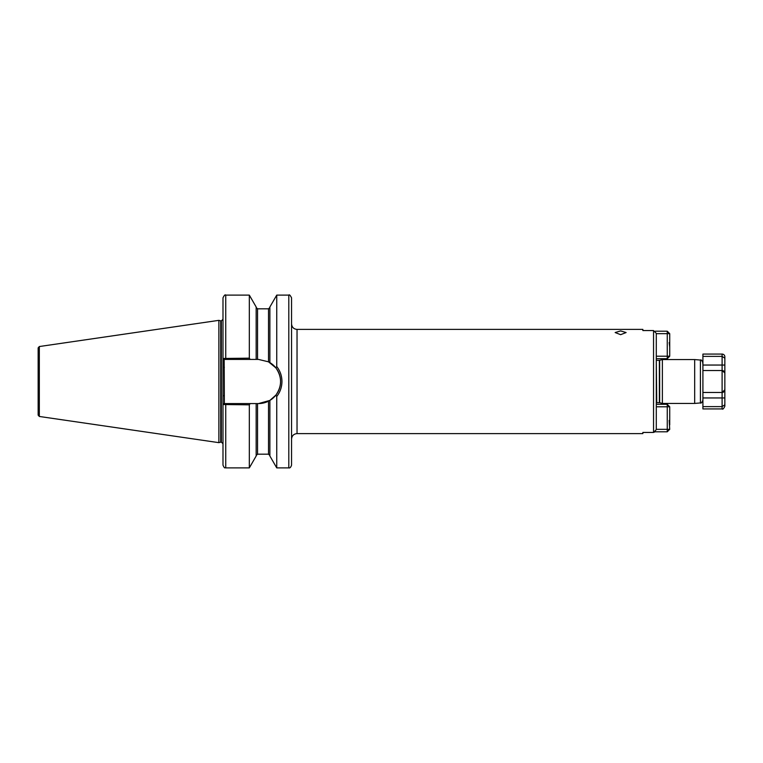 <?xml version="1.0" encoding="UTF-8"?>
<svg xmlns="http://www.w3.org/2000/svg" width="763" height="763" viewBox="0 0 763 763"><rect width="100%" height="100%" fill="white"/><g stroke="black" fill="none" stroke-linecap="round" stroke-linejoin="round"><path stroke-width="1.14" d="M620.634 330.932L615.15 332.534L620.634 334.68L626.127 332.534L620.634 330.932M662.379 359.564L659.652 360.289L659.652 402.711L662.379 403.436L662.379 359.564L694.683 359.564L694.683 403.436L700.405 402.94L700.405 360.06L694.683 359.564M702.914 365.048L702.914 370.532L722.103 370.532L722.103 365.048L702.914 365.048L702.914 354.08L722.103 354.08A2.747 2.747 0 0 1 724.85 356.817L724.85 358.228L722.103 356.369L702.914 356.369M702.914 364.819L702.761 362.778M291.552 297.856L291.552 465.144C290.817 467.318 289.902 468.234 288.805 467.891L288.805 295.109C289.311 294.318 290.226 295.233 291.552 297.856M221.136 320.899L220.717 442.159L220.717 320.841L221.346 320.899L221.346 442.101L222.987 443.751L222.987 404.524L222.987 465.144C225.085 469.703 224.827 466.985 225.734 467.891L249.32 467.891L249.32 404.838L222.987 404.524L222.987 358.476L249.32 358.162L250.14 359.421L258.504 359.421L268.509 361.824L275.872 367.871L276.74 366.526C280.155 370.894 281.89 375.892 281.948 381.5C281.881 387.137 280.145 392.125 276.74 396.474L276.74 467.891L288.805 467.891M220.717 320.841L218.876 320.346L218.876 442.654L39.323 416.464L38.15 415.11L38.15 347.89L39.323 346.536L39.323 416.464M269.883 362.587L269.883 306.993L276.74 295.109L276.74 366.526M655.503 431.6L653.548 432.44L656.294 429.626L656.294 333.374L653.548 330.56L642.856 330.56L642.856 329.397L297.036 329.397L297.036 433.603C293.698 433.928 291.876 435.759 291.552 439.087M724.058 391.657L724.85 389.731L724.85 373.269L724.85 389.731L722.103 392.468L702.914 392.468L702.914 397.952L702.914 370.532M653.548 330.56L653.548 432.44L642.856 432.44L642.856 433.603L297.036 433.603M250.14 359.421L225.734 359.421L225.734 295.109C225.142 294.365 224.227 295.271 222.987 297.856L222.987 358.476L222.987 319.249L221.346 320.899M225.734 295.109L249.32 295.109L249.32 358.162M249.32 295.109L256.168 306.993L256.168 359.421M276.74 396.474L275.872 395.129L269.883 400.413L269.883 456.007L276.74 467.891M269.883 400.413L258.504 403.579L256.168 403.579L256.168 456.007L249.32 467.891M256.168 403.579L250.14 403.579L249.32 404.838M225.734 359.421L224.169 359.421L224.36 403.579L250.14 403.579M222.987 404.524L224.169 403.579L225.734 403.579L225.734 467.891M258.504 403.579A22.079 22.079 0 0 0 268.509 401.176L268.509 454.176L269.883 455.549M269.463 400.661A22.079 22.079 0 0 0 268.509 361.824L268.509 308.824L269.883 307.451M275.872 395.129C282.11 386.059 282.11 376.97 275.872 367.871M224.169 359.421L222.987 358.476M222.987 395.692L224.36 395.692M222.987 367.308L224.36 367.308M669.18 342.568L669.723 347.012L669.723 333.669L656.294 333.669M656.294 356.216L667.263 356.216L667.263 358.686L656.294 358.686M655.293 331.209L667.263 331.209L667.263 356.216L669.723 356.216L667.263 358.686M669.723 347.012L669.723 356.216M667.263 331.209L669.723 333.669M669.18 420.451L669.723 429.331L667.263 429.331L667.263 406.784L656.294 406.784M656.294 404.314L667.263 404.314L667.263 406.784L669.723 406.784L669.723 424.896M669.723 429.331L667.263 431.791L655.293 431.791M656.294 429.331L667.263 429.331L667.263 431.791M669.723 406.784L667.263 404.314M702.914 406.631L702.914 408.92L722.103 408.92L722.103 406.631L702.914 406.631L702.914 397.952L722.103 397.952L722.103 392.468L702.914 392.468M724.85 389.731A2.747 2.747 0 0 1 722.103 392.468A2.747 2.747 0 0 0 724.85 389.731L724.85 406.183C723.686 408.71 722.771 409.626 722.103 408.92M722.103 354.08L722.103 365.048L724.85 365.048L724.85 358.228L724.85 373.269A2.747 2.747 0 0 0 724.764 372.602M724.144 371.428A2.747 2.747 0 0 0 722.695 370.599L724.001 371.295M724.831 372.964L722.103 370.532L722.103 392.468L724.001 391.705M724.85 397.952L722.103 397.952L722.103 406.631L724.85 404.771M659.652 402.711L656.752 402.673L656.294 360.222M659.366 402.673L659.366 360.327L656.752 360.327M256.168 307.451L257.541 308.824L257.541 359.421M257.541 403.579L257.541 454.176L256.168 455.549M700.405 360.06C700.949 359.411 701.788 360.317 702.914 362.797M39.323 346.536L218.876 320.346M276.74 295.109L288.805 295.109M257.541 308.824L268.509 308.824M257.541 454.176L268.509 454.176M220.717 442.159L218.876 442.654M297.036 329.397C293.698 329.072 291.876 327.241 291.552 323.913M700.405 402.94C700.949 403.589 701.788 402.683 702.914 400.203M662.379 403.436L694.683 403.436"/></g></svg>
